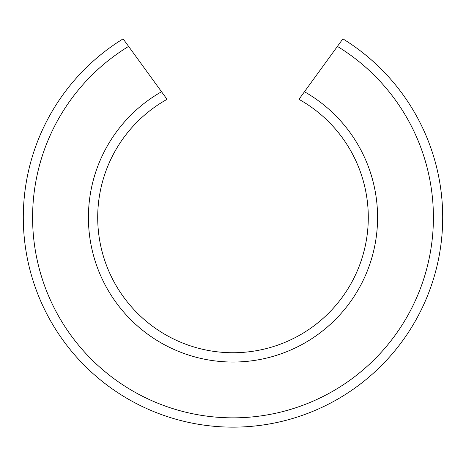 <?xml version="1.0" encoding="UTF-8"?>
<svg xmlns="http://www.w3.org/2000/svg" width="466" height="466" viewBox="0 0 466 466"><rect width="100%" height="100%" fill="white"/><g stroke="black" fill="none" stroke-linecap="round" stroke-linejoin="round"><path stroke-width="0.7" d="M368.291 217.447A135.291 135.291 0 0 0 298.956 99.322L304.455 91.75L298.956 99.322A135.291 135.291 0 0 1 233 352.739A135.291 135.291 0 0 1 167.044 99.322L161.545 91.75L167.044 99.322M233 352.739A135.291 135.291 0 0 1 97.709 217.447M128.593 46.396L123.106 38.853A209.7 209.7 0 0 0 23.3 217.447C23.568 204.364 23.568 204.364 23.3 217.447C23.568 204.364 23.568 204.364 23.3 217.447C23.568 230.536 23.568 230.536 23.3 217.447C23.568 230.536 23.568 230.536 23.3 217.447A209.7 209.7 0 0 0 233 427.147A209.7 209.7 0 0 0 442.7 217.447C442.432 204.364 442.432 204.364 442.7 217.447C442.432 230.536 442.432 230.536 442.7 217.447C442.432 204.364 442.432 204.364 442.7 217.447C442.432 230.536 442.432 230.536 442.7 217.447A209.7 209.7 0 0 0 342.894 38.853L304.455 91.75A144.594 144.594 0 0 1 233 362.041A144.594 144.594 0 0 1 161.545 91.75L128.593 46.396A200.397 200.397 0 0 0 233 417.851A200.397 200.397 0 0 0 337.407 46.396M342.894 38.853A209.7 209.7 0 0 1 442.7 217.447"/></g></svg>
